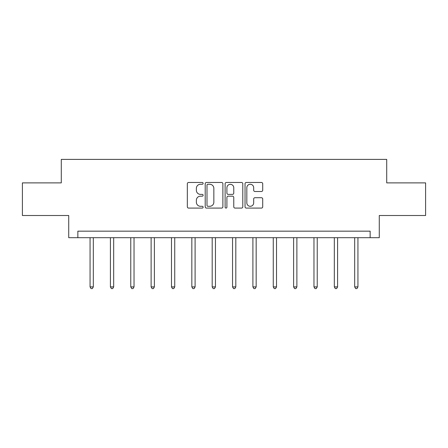 <?xml version="1.0" encoding="UTF-8"?>
<svg xmlns="http://www.w3.org/2000/svg" width="448" height="448" viewBox="0 0 448 448"><rect width="100%" height="100%" fill="white"/><g stroke="black" fill="none" stroke-linecap="round" stroke-linejoin="round"><path stroke-width="0.67" d="M203.123 183.366A0.896 0.896 0 0 0 202.227 182.47L188.619 182.47A1.282 1.282 0 0 0 187.337 183.753L187.337 206.808A1.282 1.282 0 0 0 188.619 208.09L202.227 208.09A0.896 0.896 0 0 0 203.123 207.194A0.896 0.896 0 0 0 202.227 206.293L200.463 206.293A4.099 4.099 0 0 1 196.364 202.199L196.364 200.273A4.099 4.099 0 0 1 200.463 196.179L202.227 196.179A0.896 0.896 0 0 0 203.123 195.278A0.896 0.896 0 0 0 202.227 194.382L200.463 194.382A4.099 4.099 0 0 1 196.364 190.282L196.364 188.362A4.099 4.099 0 0 1 200.463 184.268L202.227 184.268A0.896 0.896 0 0 0 203.123 183.366M261.43 191.503A1.282 1.282 0 0 0 262.713 190.221L262.713 183.753A1.282 1.282 0 0 0 261.43 182.47L246.316 182.47A1.282 1.282 0 0 0 245.039 183.753L245.039 206.808A1.282 1.282 0 0 0 246.316 208.09L261.43 208.09A1.282 1.282 0 0 0 262.713 206.808L262.713 198.996A1.282 1.282 0 0 0 261.43 197.714L254.962 197.714A1.282 1.282 0 0 0 253.68 198.996L253.68 202.871A3.427 3.427 0 0 1 250.258 206.293A3.427 3.427 0 0 1 246.831 202.871L246.831 187.69A3.427 3.427 0 0 1 250.258 184.268A3.427 3.427 0 0 1 253.68 187.69L253.68 190.221A1.282 1.282 0 0 0 254.962 191.503L261.43 191.503M370.143 237.686L379.277 237.686L379.277 215.505L425.6 215.505L425.6 182.885L386.714 182.885L386.714 159.398L61.286 159.398L61.286 182.885L22.4 182.885L22.4 215.505L68.723 215.505L68.723 237.686L370.143 237.686L370.143 231.162L77.857 231.162L77.857 237.686M222.88 183.753A1.282 1.282 0 0 0 221.598 182.47L206.483 182.47A1.282 1.282 0 0 0 205.206 183.753L205.206 206.808A1.282 1.282 0 0 0 206.483 208.09L221.598 208.09A1.282 1.282 0 0 0 222.88 206.808L222.88 183.753M226.402 182.47L241.517 182.47A1.282 1.282 0 0 1 242.794 183.753L242.794 206.808A1.282 1.282 0 0 1 241.517 208.09L235.049 208.09A1.282 1.282 0 0 1 233.766 206.808L233.766 197.456A1.282 1.282 0 0 0 232.484 196.179L228.194 196.179A1.282 1.282 0 0 0 226.912 197.456L226.912 207.194A0.896 0.896 0 0 1 226.016 208.09A0.896 0.896 0 0 1 225.12 207.194L225.12 183.753A1.282 1.282 0 0 1 226.402 182.47M207.894 184.268A0.896 0.896 0 0 0 206.998 185.164L206.998 205.397A0.896 0.896 0 0 0 207.894 206.293L209.754 206.293A4.099 4.099 0 0 0 213.847 202.199L213.847 188.362A4.099 4.099 0 0 0 209.754 184.268L207.894 184.268M233.766 187.757A3.427 3.427 0 0 0 230.339 184.33A3.427 3.427 0 0 0 226.912 187.757L226.912 193.105A1.282 1.282 0 0 0 228.194 194.382L232.484 194.382A1.282 1.282 0 0 0 233.766 193.105L233.766 187.757M90.059 237.686L90.059 286.905L93.318 286.905L93.318 237.686M93.318 286.905L92.338 288.602L91.034 288.602L90.059 286.905M110.415 237.686L110.415 286.905L113.674 286.905L113.674 237.686M113.674 286.905L112.694 288.602L111.39 288.602L110.415 286.905M130.766 237.686L130.766 286.905L134.03 286.905L134.03 237.686M134.03 286.905L133.05 288.602L131.746 288.602L130.766 286.905M151.122 237.686L151.122 286.905L154.386 286.905L154.386 237.686M154.386 286.905L153.406 288.602L152.102 288.602L151.122 286.905M171.478 237.686L171.478 286.905L174.742 286.905L174.742 237.686M174.742 286.905L173.762 288.602L172.458 288.602L171.478 286.905M191.834 237.686L191.834 286.905L195.098 286.905L195.098 237.686M195.098 286.905L194.118 288.602L192.814 288.602L191.834 286.905M212.19 237.686L212.19 286.905L215.454 286.905L215.454 237.686M215.454 286.905L214.474 288.602L213.17 288.602L212.19 286.905M232.546 237.686L232.546 286.905L235.81 286.905L235.81 237.686M235.81 286.905L234.83 288.602L233.526 288.602L232.546 286.905M252.902 237.686L252.902 286.905L256.166 286.905L256.166 237.686M256.166 286.905L255.186 288.602L253.882 288.602L252.902 286.905M273.258 237.686L273.258 286.905L276.522 286.905L276.522 237.686M276.522 286.905L275.542 288.602L274.238 288.602L273.258 286.905M293.614 237.686L293.614 286.905L296.878 286.905L296.878 237.686M296.878 286.905L295.898 288.602L294.594 288.602L293.614 286.905M313.97 237.686L313.97 286.905L317.234 286.905L317.234 237.686M317.234 286.905L316.254 288.602L314.95 288.602L313.97 286.905M334.326 237.686L334.326 286.905L337.585 286.905L337.585 237.686M337.585 286.905L336.61 288.602L335.306 288.602L334.326 286.905M354.682 237.686L354.682 286.905L357.941 286.905L357.941 237.686M357.941 286.905L356.966 288.602L355.662 288.602L354.682 286.905"/></g></svg>
